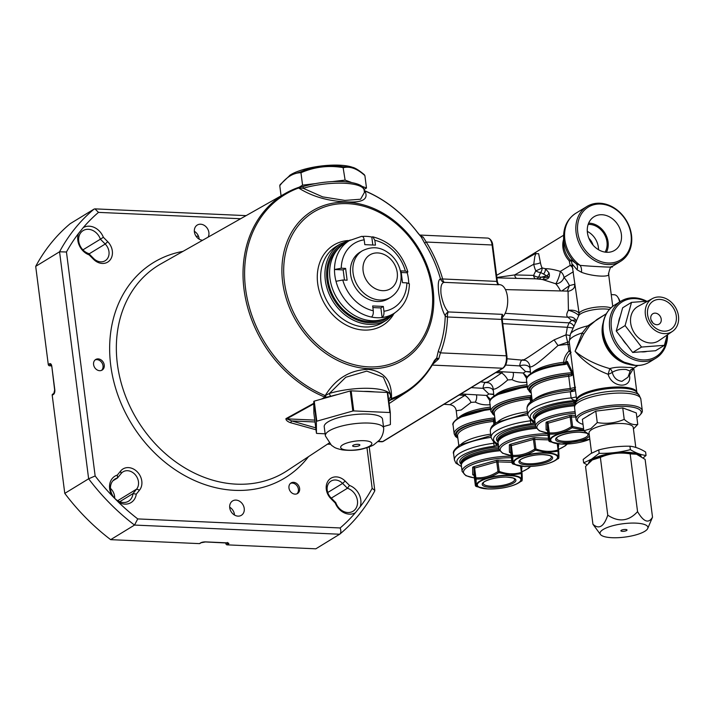 <?xml version="1.0" encoding="UTF-8"?>
<svg xmlns="http://www.w3.org/2000/svg" width="714" height="714" viewBox="0 0 714 714"><rect width="100%" height="100%" fill="white"/><g stroke="black" fill="none" stroke-linecap="round" stroke-linejoin="round"><path stroke-width="1.07" d="M229.685 507.181A8.416 6.863 -121.4 0 1 234.433 514.428A8.416 6.863 -121.4 0 1 234.487 515.035M244.233 508.439A8.416 6.863 58.6 0 0 232.594 500.933A8.416 6.863 58.6 0 0 229.738 507.788A8.416 6.863 58.6 0 0 241.377 515.294A8.416 6.863 58.6 0 0 244.233 508.439M194.342 231.291A8.416 6.863 -121.4 0 1 199.09 238.547A8.416 6.863 -121.4 0 1 199.152 239.154M208.158 237.119A8.416 6.863 58.6 0 0 208.89 232.55A8.416 6.863 58.6 0 0 197.251 225.053A8.416 6.863 58.6 0 0 194.395 231.907A8.416 6.863 58.6 0 0 202.633 240.243M299.621 488.474A6.185 5.043 58.6 0 0 291.062 482.959A6.185 5.043 58.6 0 0 288.965 488.001A6.185 5.043 58.6 0 0 297.524 493.517A6.185 5.043 58.6 0 0 299.621 488.474M104.244 365.032A6.185 5.043 58.6 0 0 95.685 359.508A6.185 5.043 58.6 0 0 93.588 364.551A6.185 5.043 58.6 0 0 102.147 370.075A6.185 5.043 58.6 0 0 104.244 365.032M66.456 252.006L95.149 475.961L88.634 478.799L59.557 251.783L66.456 252.006A199.286 162.453 -121.4 0 1 78.504 233.478A15.476 12.611 58.6 0 0 77.826 240.341A15.476 12.611 58.6 0 0 89.143 254.889L88.759 253.577A12.995 10.594 -121.4 0 1 78.736 241.189A12.995 10.594 -121.4 0 1 83.145 230.595A12.995 10.594 -121.4 0 1 100.397 239.181L82.913 249.864M89.143 254.889L93.498 259.28A13.62 11.103 58.6 0 0 110.072 260.021A13.62 11.103 58.6 0 0 107.725 241.68L103.369 237.289L100.397 239.181L105.208 244.027A11.138 9.086 -121.4 0 1 108.974 251.658A11.138 9.086 -121.4 0 1 105.199 260.735A11.138 9.086 -121.4 0 1 93.57 258.432L88.759 253.577M337.749 394.485A37.806 10.549 172.7 0 0 331.037 396.208A2.472 1.178 -106.4 0 1 329.44 393.414A40.279 11.245 -7.3 0 1 370.414 388.38A40.279 11.245 -7.3 0 1 390.46 395.44L390.192 393.352L383.364 377.215L366.764 371.101L345.763 377.269L329.44 393.414L325.218 395.592C335.678 378.643 350.047 369.897 368.326 369.343C384.373 371.423 392.093 381.16 391.495 398.555A115.57 94.212 58.6 0 0 433.987 361.293A115.57 94.212 58.6 0 0 434.433 360.454L436.709 357.955L438.387 350.797A114.936 93.695 58.6 0 0 445.233 315.936C442.332 310.733 440.181 303.182 438.771 293.267C437.744 284.181 438.316 279.415 440.493 278.987A4.953 4.819 68 0 0 444.527 282.36C441.582 282.458 440.404 286.269 441.011 293.784C442.448 302.093 444.876 308.145 448.312 311.938A4.953 3.909 -28.7 0 0 445.233 315.936A4.953 1.785 1.5 0 0 447.491 316.989A118.283 96.417 -121.4 0 1 440.449 352.868L438.735 358.803L432.666 364.372M119.72 501.71L132.982 493.597L136.606 489.126A11.138 9.086 58.6 0 0 138.454 481.745A11.138 9.086 58.6 0 0 123.049 471.82A11.138 9.086 58.6 0 0 121.121 473.516L117.507 477.987A12.995 10.594 58.6 0 0 114.972 479.032A12.995 10.594 58.6 0 0 110.563 489.625A12.995 10.594 58.6 0 0 128.529 501.21A12.995 10.594 58.6 0 0 132.982 493.597L136.276 494.159A15.476 12.611 -121.4 0 1 118.363 502.094A199.286 162.453 58.6 0 0 137.748 518.917L340.15 527.958A199.286 162.453 58.6 0 0 355.42 512.688A15.476 12.611 -121.4 0 1 335.268 503.049L330.912 498.658A13.62 11.103 -121.4 0 1 326.298 489.34A13.62 11.103 -121.4 0 1 332.001 477.684A13.62 11.103 -121.4 0 1 345.139 481.058L349.494 485.449A15.476 12.611 -121.4 0 1 360.124 506.86A199.286 162.453 58.6 0 0 372.172 488.34L374.805 490.5L374.698 491.045C365.622 507.895 354.019 522.246 339.882 534.09L315.829 548.816L227.106 544.853A1.241 1.009 -121.4 0 1 225.883 543.631L225.785 542.854M349.494 485.449L347.432 488.26L342.622 483.414A11.138 9.086 58.6 0 0 330.984 481.102A11.138 9.086 58.6 0 0 327.208 490.179A11.138 9.086 58.6 0 0 330.984 497.81L335.785 502.656A12.995 10.594 58.6 0 0 353.037 511.242A12.995 10.594 58.6 0 0 357.446 500.648A12.995 10.594 58.6 0 0 347.432 488.26L331.296 498.122M95.149 475.961A199.286 162.453 58.6 0 0 112.107 495.784L118.363 502.094M112.107 495.784A15.476 12.611 -121.4 0 1 109.653 488.778A15.476 12.611 -121.4 0 1 117.346 475.087L120.621 471.035A13.62 11.103 -121.4 0 1 137.195 471.776A13.62 11.103 -121.4 0 1 139.542 490.116L136.276 494.159M110.456 488.349A11.138 9.086 -121.4 0 1 114.597 496.337A11.138 9.086 -121.4 0 1 114.686 498.238M502.192 317.587A17.332 8.791 -87.4 0 0 502.79 316.98A17.332 8.791 -87.4 0 0 507.449 296.756A17.332 8.791 -87.4 0 0 499.657 284.681L498.122 284.038L497.381 281.602L492.714 245.205L492.098 244.982L496.765 281.387L442.626 278.969A118.283 96.417 58.6 0 0 426.249 242.046L423.143 237.075L419.975 235.549M497.578 283.467L498.658 284.743M137.748 518.917L134.527 525.067L110.67 539.659L199.402 543.622L200.625 542.872A3.713 1.035 -7.3 0 1 205.659 541.89L226.963 542.845A3.713 1.035 -7.3 0 1 228.328 544.113L227.106 544.853M200.625 542.872A1.241 1.009 58.6 0 0 201.116 542.747L199.893 543.497A1.241 1.009 -121.4 0 1 199.402 543.622M103.369 237.289A15.476 12.611 58.6 0 0 83.208 227.659A199.286 162.453 -121.4 0 1 98.487 212.379L94.953 208.872L94.052 209.104A204.24 166.487 58.6 0 0 59.557 251.783L35.7 266.367L48.275 364.551L49.498 363.801A3.713 1.883 -87.4 0 1 51.792 366.22L54.808 389.799A3.713 1.883 92.6 0 1 53.425 394.458L52.202 395.199L64.778 493.383A204.24 166.487 58.6 0 0 110.67 539.659M52.202 395.199A1.241 1.009 -121.4 0 1 52.622 394.19L53.845 393.45A1.241 1.009 -121.4 0 0 53.425 394.458M340.15 527.958C341.212 530.886 341.06 532.974 339.685 534.233L134.527 525.067A204.24 166.487 -121.4 0 1 88.634 478.799L64.778 493.383M321.461 399.09L325.048 397.127L324.201 396.841A2.472 0.955 -67.5 0 0 325.218 395.592A115.57 94.212 58.6 0 1 245.58 288.84A115.57 94.212 58.6 0 1 298.622 188.005C312.357 196.627 328.44 201.25 346.87 201.892C362.766 202.785 368.781 199.144 364.908 190.968A115.57 94.212 -121.4 0 1 417.485 232.478A115.57 94.212 -121.4 0 1 418.154 233.362L421.198 236.923L424.589 243.108A114.936 93.695 -121.4 0 1 440.493 278.987A4.953 0.937 -15.7 0 0 442.626 278.969A4.953 2.517 92.6 0 0 444.527 282.36L498.667 284.779A4.953 2.517 -87.4 0 1 496.765 281.387L497.381 281.602M298.854 187.443L298.88 187.336A2.472 2.472 0 0 0 298.265 187.487A2.472 0.857 69 0 0 298.193 187.523L297.426 187.809A2.472 1.419 70 0 1 297.551 187.755A2.472 1.419 70 0 1 298.622 188.005L303.164 188.273A40.279 11.245 -7.3 0 1 344.13 183.239A40.279 11.245 -7.3 0 1 364.185 190.29C364.024 185.551 356.964 182.623 343.015 181.517C329.806 181.097 316.721 182.704 303.762 186.336L303.762 186.336A2.472 1.178 73.6 0 0 303.164 188.273L322.648 196.868L344.898 200.42L360.57 199.233L364.452 192.378L364.185 190.29M434.174 361.462A2.472 1.285 -152.3 0 0 434.424 361.186L433.978 362.034C427.284 374.368 418.324 384.257 407.096 391.7A116.373 94.864 -121.4 0 1 390.942 399.822L388.818 401.054M316.007 429.783L290.187 422.617C287.269 421.43 285.85 420.109 285.939 418.645L313.794 403.294M331.037 396.208L325.736 397.296L323.549 398.501M313.803 403.865L286.698 418.85A2.472 1.946 -119 0 1 285.939 418.645M388.773 400.715L389.585 400.152L388.318 398.769M315.008 421.983L291.714 420.939L315.758 427.856M502.004 318.007L502.451 314.356L502.79 316.98A1.241 0.91 42.4 0 0 502.228 317.15M117.346 475.087L117.507 477.987L112.883 480.817M335.268 503.049L335.785 502.656M355.42 512.688L360.124 506.86M390.469 396.136L391.495 398.555A2.472 1.419 -110 0 1 390.942 399.822M290.187 422.617A2.472 1.321 115.9 0 0 291.714 420.939L286.698 418.85L314.767 420.109M436.308 359.026A2.472 2.249 -88.2 0 0 436.709 357.955L438.735 358.803L436.308 359.026L434.424 361.186A2.472 1.285 -152.3 0 0 434.433 360.454M378.233 441.341L382.731 441.547L502.611 368.237A9.907 5.025 -87.4 0 0 506.297 355.813L440.449 352.868A4.953 2.437 21.4 0 1 438.387 350.797M390.281 400.036A2.472 1.874 -106.4 0 0 391.174 398.599A2.472 2.053 -71.6 0 1 389.585 400.152A2.472 2.088 -124.5 0 0 390.281 400.036M388.514 398.742A2.472 2.374 5.3 0 0 390.478 396.636L390.46 395.44M325.736 397.296L325.664 395.672L325.048 397.127A2.472 1.937 -118.8 0 0 325.736 397.296M198.519 236.289L196.029 236.182M94.052 209.104L70.195 223.687A204.24 166.487 -121.4 0 0 35.7 266.367M48.275 364.551A1.241 1.009 58.6 0 0 49.498 365.773L51.524 365.863M78.504 233.478L83.208 227.659M364.194 190.995L364.908 190.968A2.472 0.955 112.5 0 0 364.667 190.709L364.667 190.709A2.472 0.955 112.5 0 0 364.461 190.692M423.143 237.075L420.573 236.227A2.472 1.99 128.9 0 1 420.751 236.361L420.751 236.361A2.472 1.99 128.9 0 1 421.198 236.923L423.143 237.075M419.537 235.04L487.653 238.083A9.907 5.025 92.6 0 1 492.098 244.982L426.249 242.046L424.589 243.108M364.238 190.504A2.472 2.472 0 0 0 364.202 190.486A2.472 1.446 120 0 1 364.238 190.504L364.238 190.504A2.472 1.446 120 0 1 364.559 190.825A2.472 2.053 108.4 0 0 364.211 190.513L364.667 190.709C385.257 199.42 402.866 213.316 417.512 232.407L420.751 236.361M303.762 186.336L298.88 187.336L299.05 187.898A2.472 0.857 69 0 0 298.265 187.487L285.716 193.208A116.373 94.864 -121.4 0 1 297.426 187.809M296.881 493.838A6.185 5.043 58.6 0 0 297.372 486.35A6.185 5.043 58.6 0 0 290.491 483.387M101.504 370.396A6.185 5.043 58.6 0 0 103.075 366.55A6.185 5.043 58.6 0 0 95.114 359.936M344.469 280.084L343.166 269.91L334.491 269.517L341.256 268.214L345.612 268.41L347.12 280.2L342.765 280.004L336.008 281.307A42.706 34.807 58.6 0 1 334.857 275.399A42.706 34.807 58.6 0 1 334.491 269.517A42.706 34.807 58.6 0 1 349.342 240.609L344.451 243.599A42.706 34.807 58.6 0 0 329.966 278.389A42.706 34.807 58.6 0 0 389.005 316.463L393.896 313.473C403.901 306.877 409.068 296.988 409.39 283.797L406.882 282.869L402.526 282.673L401.009 270.883L405.365 271.079A37.753 30.773 58.6 0 0 374.85 240.306L375.466 245.125L364.809 244.652L364.194 239.833C363.685 237.03 362.667 235.941 361.141 236.557M408.729 283.172A42.706 34.807 58.6 0 0 408.381 278.683A42.706 34.807 58.6 0 0 407.239 272.766L407.873 271.909C402.071 253.184 390.388 241.493 372.806 236.825L371.789 237.03A42.706 34.807 58.6 0 0 362.409 236.432M362.31 250.81L359.856 252.31A27.23 22.196 58.6 0 0 350.628 274.497A27.23 22.196 58.6 0 0 388.273 298.773L390.719 297.283C398.483 292.088 401.893 284.288 400.929 273.864C399.867 266.492 396.6 260.217 391.12 255.041C384.212 249.204 375.448 244.393 362.31 250.81A27.23 22.196 58.6 0 0 353.073 272.998A27.23 22.196 58.6 0 0 390.719 297.283M372.663 305.958L373.279 310.777C373.511 313.749 372.904 315.838 371.45 317.043A42.706 34.807 58.6 0 0 382.106 317.525C383.561 316.311 384.168 314.222 383.936 311.25L383.32 306.431L372.663 305.958M407.873 271.909L405.365 271.079M372.806 236.825L374.85 240.306M371.789 237.03L372.815 245.009M407.239 272.766L401.223 272.498M393.896 313.473A42.706 34.807 58.6 0 1 382.106 317.525L380.874 307.93L383.32 306.431M372.869 307.573L380.874 307.93M343.166 269.91L345.612 268.41M338.561 248.374A42.081 34.308 58.6 0 0 328.056 279.906A42.081 34.308 58.6 0 0 382.07 319.524M290.089 175.126A35.896 10.023 -7.3 0 1 290.339 174.966A35.896 10.023 -7.3 0 1 290.848 174.644A35.896 10.023 -7.3 0 1 339.48 165.184A35.896 10.023 -7.3 0 1 351.868 167.085L342.97 166.71L345.112 180.098L332.599 181.579M289.554 175.474L301.21 171.663C314.624 165.96 328.547 164.309 342.97 166.71M315.088 183.659L302.558 185.149L298.996 187.327M364.024 189.513L366.487 188.005L361.837 186.283M351.101 182.311L345.112 180.098M366.487 188.005L364.89 175.59C357.268 168.7 350.146 166.067 343.523 167.683C328.877 165.086 314.687 166.773 300.969 172.734L302.558 185.149M301.21 171.663L300.969 172.734C293.4 172.752 286.332 177.072 279.772 185.694L281.075 195.841M279.772 185.694L280.084 184.703L290.339 174.966M364.89 175.59L363.935 174.466M583.749 430.123L572.128 427.748C564.863 432.345 557.331 434.469 549.512 434.13L549.575 441.538L550.556 441.868L549.566 441.529A1.241 0.509 -70.7 0 0 549.566 441.529A1.241 0.509 -70.7 0 0 549.575 441.538A1.241 1.241 79.7 0 1 548.745 440.511L548.682 433.282A1.241 1.044 -3.9 0 0 549.512 434.13A1.241 0.634 92.1 0 1 549.298 432.907C556.956 433.327 564.319 431.247 571.379 426.669L572.128 427.748A1.241 0.509 -70.7 0 0 572.61 426.526L583.597 428.9M574.511 405.775A35.281 9.844 172.7 0 0 534.768 420.644L535.518 426.535A35.281 9.844 -7.3 0 1 575.065 411.683M635.799 447.419L633.238 427.436A22.277 6.221 172.7 0 0 616.45 423.563A22.277 6.221 172.7 0 0 591.96 429.409A22.277 6.221 172.7 0 0 589.041 433.095L591.603 453.131M633.434 428.944L637.754 424.384L636.281 412.924L622.751 407.917L595.788 411.112L597.261 422.581L590.808 428.686L583.838 430.783L589.229 434.567M595.788 411.112L582.374 419.314L583.838 430.783A21.947 6.123 172.7 0 0 583.32 430.747A21.947 6.123 172.7 0 0 553.582 436.54A21.947 6.123 172.7 0 0 561.632 444.01A21.947 6.123 172.7 0 0 589.809 439.074M622.751 407.917L624.214 419.377C615.593 423.072 606.605 424.134 597.261 422.581M637.754 424.384C633.586 425.348 629.079 423.679 624.214 419.377M646.045 455.443L645.608 452.016C640.199 448.66 634.978 446.732 629.935 446.214C619.35 446.036 608.953 447.267 598.725 449.918L590.817 453.595L583.186 459.423L583.633 462.851L591.54 459.173L599.171 453.345C609.756 453.533 620.154 452.301 630.373 449.642C635.781 452.997 641.002 454.925 646.045 455.443L643.225 457.852M588.657 462.94A26.614 7.426 -7.3 0 1 592.093 459.352A26.614 7.426 -7.3 0 1 620.341 452.417A26.614 7.426 -7.3 0 1 641.243 456.433M629.935 446.214L630.373 449.642M598.725 449.918L599.171 453.345M586.97 464.743L583.633 462.851M621.305 530.288A3.097 0.866 -7.3 0 1 624.705 529.476A3.097 0.866 -7.3 0 1 627.035 530.02A3.097 0.866 -7.3 0 1 626.633 530.529A3.097 0.866 -7.3 0 1 623.233 531.341A3.097 0.866 -7.3 0 1 620.894 530.805A3.097 0.866 -7.3 0 1 621.305 530.288M592.549 459.789A25.374 7.086 -7.3 0 1 592.798 459.629A25.374 7.086 -7.3 0 1 627.535 452.712A25.374 7.086 -7.3 0 1 636.29 454.059L645.117 459.397L652.516 517.177C648.633 523.817 643.644 521.97 637.557 511.643C628.748 521.291 618.815 522.469 607.766 515.178C603.919 526.664 598.975 529.69 592.932 524.246L600.51 534.554A24.133 6.738 -7.3 0 1 609.908 526.575A24.133 6.738 -7.3 0 1 635.897 523.121A24.133 6.738 -7.3 0 1 647.714 528.512A24.133 6.738 -7.3 0 1 612.041 537.704A24.133 6.738 -7.3 0 1 600.51 534.554M592.932 524.246L585.534 466.465L592.29 459.959L600.367 457.397C609.899 453.319 619.832 452.14 630.159 453.863L636.87 454.247M637.557 511.643L630.159 453.863M607.766 515.178L600.367 457.397M647.714 528.512L652.516 517.177M558.169 458.602L558.107 451.203L547.049 452.56L535.429 450.186C528.164 454.782 520.631 456.915 512.813 456.576L512.875 463.975L513.857 464.305L512.866 463.975A1.241 0.509 -70.7 0 0 512.875 463.975A1.241 1.241 79.7 0 1 512.045 462.949L511.983 455.719A1.241 1.044 -3.9 0 0 512.813 456.576A1.241 0.634 92.1 0 1 512.598 455.353C520.256 455.764 527.619 453.685 534.679 449.115L535.429 450.186A1.241 0.509 -70.7 0 0 535.911 448.963C543.586 451.783 550.976 452.114 558.053 449.954L558.669 450.186A1.241 1.044 -3.9 0 1 558.678 450.248L558.678 450.248C559.151 456.3 559 459.075 558.205 458.584L555.501 460.334A22.571 6.301 -7.3 0 1 524.844 466.492M536.223 428.346A35.281 9.844 172.7 0 0 498.069 443.082L498.818 448.981A35.281 9.844 -7.3 0 1 547.879 433.755M557.25 443.689L558.053 449.954A1.241 0.696 -106 0 1 558.107 451.203A1.241 1.044 -3.9 0 0 558.678 450.248A1.241 1.241 0 0 0 558.669 450.168L557.848 443.769L558.669 450.168M521.47 481.04L521.407 473.641L510.349 475.006L498.729 472.632C491.464 477.229 483.931 479.353 476.113 479.014L476.176 486.412L477.157 486.752L476.167 486.412A1.241 0.509 -70.7 0 0 476.176 486.412A1.241 1.241 79.7 0 1 475.346 485.395L475.283 478.166A1.241 1.044 -3.9 0 0 476.113 479.014A1.241 0.634 92.1 0 1 475.899 477.791C483.556 478.21 490.92 476.131 497.979 471.552L498.729 472.632A1.241 0.509 -70.7 0 0 499.211 471.41C506.886 474.23 514.276 474.551 521.354 472.4L521.97 472.623A1.241 1.044 -3.9 0 1 521.979 472.686L521.979 472.686C522.452 478.737 522.3 481.513 521.506 481.022L518.801 482.771A22.571 6.301 -7.3 0 1 487.903 488.929A22.571 6.301 -7.3 0 1 480.12 487.733A22.571 6.301 -7.3 0 1 482.887 479.621A22.571 6.301 -7.3 0 1 510.207 475.292A22.571 6.301 -7.3 0 1 518.801 482.771C510.903 487.028 500.648 489.09 488.028 488.956L477.157 486.752M499.523 450.793A35.281 9.844 172.7 0 0 461.369 465.528L462.119 471.418A35.281 9.844 -7.3 0 1 511.179 456.192M520.551 466.126L521.354 472.4A1.241 0.696 -106 0 1 521.407 473.641A1.241 1.044 -3.9 0 0 521.979 472.686A1.241 1.241 0 0 0 521.97 472.614L521.149 466.215L521.97 472.614M619.636 301.995A12.379 6.283 -87.4 0 0 617.887 297.292A12.379 6.283 -87.4 0 0 614.29 294.757L611.229 294.614M617.887 297.292L618.663 298.532A10.888 5.525 92.6 0 1 620.002 301.763M621.367 234.272A19.715 16.074 58.6 0 0 610.631 217.529A19.715 16.074 58.6 0 0 593.548 217.065A19.715 16.074 58.6 0 0 587.435 232.755A19.715 16.074 58.6 0 0 614.102 250.668A19.715 16.074 58.6 0 0 621.367 234.272M606.409 252.265A18.948 15.449 58.6 0 0 608.078 241.975A18.948 15.449 58.6 0 0 588.622 223.179M605.088 252.122A17.671 14.405 58.6 0 0 606.971 241.921A17.671 14.405 58.6 0 0 588.158 224.428M598.502 249.704A17.671 14.405 58.6 0 0 598.35 247.196A17.671 14.405 58.6 0 0 587.301 231.39M593.084 245.161A13.62 11.103 58.6 0 0 588.88 238.28M535.295 253.675L538.651 253.702L540.427 262.654A19.805 16.145 58.6 0 0 542.051 267.911A4.953 3.695 -71.4 0 1 541.926 269.794A4.953 3.695 -71.4 0 1 540.659 272.462L538.659 276.987L544.523 277.344C546.192 277.907 550.083 276.916 546.888 275.952L540.659 272.462A4.953 2.544 -153.9 0 1 535.786 270.802A4.953 0.464 156.1 0 0 542.051 267.911L545.362 268.705C549.334 268.66 554.314 269.571 560.311 271.427L570.218 265.367L569.192 260.788L571.093 261.074L571.655 261.851L579.072 313.187A4.953 4.641 -149.1 0 1 578.733 315.588L570.352 334.295A28.667 7.997 -7.3 0 1 587.881 325.825L604.758 314.713M457.835 437.977A37.289 10.407 172.7 0 1 460.307 428.721A37.289 10.407 172.7 0 1 493.874 419.502A1.241 0.964 49.8 0 1 495.097 420.68L494.597 421.099A1.241 0.964 49.9 0 0 493.374 419.93L494.847 417.913A38.369 10.71 -7.3 0 0 459.218 427.507A38.369 10.71 -7.3 0 0 454.193 433.862L455.487 436.468L457.87 438.226M645.804 301.29A32.184 26.231 58.6 0 0 611.389 328.029A32.184 26.231 58.6 0 0 640.654 359.704A32.184 26.231 58.6 0 0 667.063 335.66M667.536 334.759A33.424 27.248 -121.4 0 1 655.916 358.151A33.424 27.248 -121.4 0 1 642.564 361.471A33.424 27.248 -121.4 0 1 609.711 328.351A33.424 27.248 -121.4 0 1 621.046 301.129A33.424 27.248 -121.4 0 1 634.407 297.809A33.424 27.248 -121.4 0 1 646.732 301.219M577.769 232.327A30.943 25.222 58.6 0 0 608.176 262.993A30.943 25.222 58.6 0 0 631.042 234.701A30.943 25.222 58.6 0 0 600.626 204.043A30.943 25.222 58.6 0 0 577.769 232.327M631.497 235.129A32.184 26.231 -121.4 0 1 620.582 261.342A32.184 26.231 -121.4 0 1 576.091 232.648A32.184 26.231 -121.4 0 1 587.006 206.435A32.184 26.231 -121.4 0 1 631.497 235.129M530.422 372.155L525.531 371.512L519.676 365.907L505.637 365.059M493.722 394.592L488.831 393.949L482.976 388.345C483.592 384.114 484.752 382.07 486.448 382.204C487.153 382.561 492.187 379.482 501.54 372.976L495.775 372.592M618.851 321.55A22.902 18.671 -121.4 0 1 619.636 318.703M618.583 322.514A23.767 19.376 -121.4 0 1 620.305 316.284M612.666 409.113A23.767 6.631 172.7 0 0 605.874 409.916M590.773 414.182A23.767 6.631 172.7 0 0 587.39 416.253M633.63 368.156L629.436 375.234C632.372 389.014 611.969 388.166 608.123 374.288L609.801 368.611A4.953 3.632 -108.5 0 1 612.246 372.378C613.683 377.76 616.923 380.74 621.974 381.321L627.99 377.197L630.159 371.11L626.178 369.504C620.395 369.129 615.754 370.093 612.246 372.378A4.953 1.205 -20.4 0 1 608.123 374.288C594.682 369.227 583.668 361.561 575.065 351.288C584.436 358.955 596.02 364.729 609.801 368.611C614.504 367.183 620.439 366.791 627.606 367.433C633.256 367.362 634.425 368.076 631.122 369.566L637.959 365.506M636.861 417.458A32.184 8.979 172.7 0 0 637.031 417.36A32.184 8.979 172.7 0 0 640.199 414.798A32.184 8.979 172.7 0 0 621.475 406.32A32.184 8.979 172.7 0 0 581.624 414.879A32.184 8.979 172.7 0 0 579.116 422.626A32.184 8.979 172.7 0 0 583.017 424.357M579.116 422.626L577.804 421.697A33.424 9.327 -7.3 0 1 576.028 419.189A33.424 9.327 -7.3 0 1 580.411 413.656A33.424 9.327 -7.3 0 1 625.687 404.838A33.424 9.327 -7.3 0 1 642.323 410.693A33.424 9.327 -7.3 0 1 641.243 413.567L640.199 414.798M498.97 449.65A35.281 9.844 172.7 0 0 465.84 458.504A35.281 9.844 172.7 0 0 461.217 464.35A35.281 9.844 172.7 0 0 461.351 464.93M490.259 404.677C484.627 405.275 479.656 404.41 475.363 402.098L471.061 402.375L461.217 409.988L456.219 410.755L457.228 418.582M534.75 420.046A35.281 9.844 -7.3 0 1 534.616 419.466A35.281 9.844 -7.3 0 1 539.24 413.629A35.281 9.844 -7.3 0 1 574.752 404.561M576.082 403.276L573.244 403.356L576.055 400.277C573.904 400.456 572.262 399.67 571.129 397.912L570.334 391.745L573.297 389.719L575.511 389.416M498.051 442.484A35.281 9.844 -7.3 0 1 497.917 441.904A35.281 9.844 -7.3 0 1 502.54 436.067A35.281 9.844 -7.3 0 1 535.67 427.204M535.072 423.036L530.868 423.75A39.297 10.969 172.7 0 0 498.72 433.086A39.297 10.969 172.7 0 0 498.051 443.822L498.524 444.545L497.203 445.349L498.372 445.482M576.376 400.706A1.241 0.964 -130.6 0 0 575.787 400.492A39.297 10.969 172.7 0 0 535.42 410.639A39.297 10.969 172.7 0 0 534.75 421.376L535.223 422.099L533.902 422.902A2.472 1.437 64.3 0 1 531.992 420.394M571.084 352.261C568.103 354.876 566.327 358.16 565.774 362.114L567.344 361.436L573.297 373.949L571.798 375.609L568.612 376.349A35.281 9.844 172.7 0 0 530.975 391.031L532.216 400.732M563.596 237.155L563.739 244.17A20.804 16.957 58.6 0 0 563.908 246.526A20.804 16.957 58.6 0 0 570.486 260.289C570.432 259.468 572.298 260.574 576.073 263.618A31.184 25.427 -121.4 0 1 563.864 240.689A31.184 25.427 -121.4 0 1 563.596 237.155C563.578 226.686 567.63 218.734 575.752 213.308A32.184 26.231 58.6 0 0 564.836 239.529A32.184 26.231 58.6 0 0 580.152 265.376C593.611 266.599 617.458 267.67 611.416 266.777M505.155 313.33L567.96 317.248C566.229 316.07 566.38 313.741 568.415 310.242L568.058 291.125C568.951 291.499 574.279 289.456 574.547 286.403L574.859 283.458M606.32 313.758L596.904 319.515L589.523 325.87L583.57 334.304L575.065 351.288L582.249 332.911L587.881 325.825A4.953 1.972 -141.4 0 0 589.523 325.87M576.51 400.42A1.241 0.884 -140.8 0 0 576.055 400.277L576.653 399.751M647.179 351.368A23.767 19.376 -121.4 0 1 641.047 351.832M626.669 344.612A23.767 19.376 -121.4 0 1 622.26 338.855M631.221 411.05A23.767 6.631 172.7 0 0 627.811 409.782M531.136 392.307A36.36 10.148 -7.3 0 1 534.509 383.98A36.36 10.148 -7.3 0 1 568.549 374.859L570.923 374.288L571.852 373.092L567.068 363.774L565.024 364.488A38.369 10.71 172.7 0 0 531.502 373.859A38.369 10.71 172.7 0 0 526.468 380.214C526.325 377.965 527.557 375.903 530.154 374.047L531.921 372.851C539.597 368.451 550.583 365.372 564.872 363.613L565.024 364.488M526.959 382.24C521.327 382.829 516.356 381.972 512.063 379.652L507.761 379.937C499.523 387.059 494.65 390.04 493.16 388.862L493.927 396.145M480.611 381.865L488.974 382.882A7.426 7.381 -64.7 0 1 493.16 388.862M494.534 415.539A37.289 10.407 172.7 0 1 497.006 406.284A37.289 10.407 172.7 0 1 530.573 397.064A1.241 0.964 49.8 0 1 531.796 398.233L531.296 398.662A1.241 0.964 49.9 0 0 530.074 397.484L531.555 395.476M529.904 368.103A7.426 4.489 -10 0 0 519.676 365.907C520.292 361.677 521.452 359.633 523.148 359.767C523.059 361.445 539.954 349.021 554.126 339.873L565.943 334.866A41.082 20.849 -87.4 0 0 567.264 327.28L569.049 322.871L571.575 320.354L575.716 319.97M532.367 372.583A33.424 9.327 -7.3 0 1 563.649 362.284C564.114 357.866 565.916 354.135 569.049 351.101L570.352 350.512M570.566 352.225A2.472 0.848 -131.5 0 1 569.049 351.101L567.603 342.184L558.027 345.505C545.915 356.402 531.243 369.468 529.859 366.425L530.627 373.699M540.427 262.654A4.953 1.232 -10.2 0 1 533.76 264.234L534.786 256.71L535.937 253.309L496.578 275.336M496.855 277.469L514.66 274.926L533.76 264.234A24.758 20.179 -121.4 0 0 535.786 270.802L533.59 275.39A4.953 2.535 91.4 0 0 535.777 278.835M573.36 271.748L563.98 277.478A7.426 5.73 -43.1 0 1 555.733 283.77L542.372 279.495L535.964 278.844M496.899 277.88L536.027 278.844M497.56 371.503L523.13 372.976L527.289 376.974M527.789 414.905A41.466 11.576 172.7 0 0 495.757 424.491A41.466 11.576 172.7 0 0 490.322 431.354L491.116 437.521A41.466 11.576 -7.3 0 1 496.551 430.658A41.466 11.576 -7.3 0 1 530.475 420.814L531.975 420.323M507.761 379.937A7.426 2.856 -127.2 0 0 501.54 372.976L502.772 371.842M516.874 278.371A4.953 2.535 91.4 0 1 514.66 274.926L533.59 275.39A4.953 2.526 25.2 0 0 538.659 276.987A4.953 3.365 -89.9 0 1 536.152 278.844M459.075 395.038L464.841 395.422L466.072 394.28M443.912 404.311L449.874 404.695L464.841 395.422A7.426 2.856 -127.2 0 1 471.061 402.375M495.293 442.832A2.472 1.437 64.3 0 0 497.203 445.349L494.168 446.196A39.297 10.969 172.7 0 0 462.02 455.523A39.297 10.969 172.7 0 0 461.467 466.313M471.178 387.631L482.976 388.345A7.426 4.489 170 0 1 493.204 390.54M460.86 393.941L486.421 395.422L490.589 399.412M491.089 437.343A41.466 11.576 172.7 0 0 459.057 446.928A41.466 11.576 172.7 0 0 453.622 453.792L454.416 459.968A41.466 11.576 -7.3 0 1 459.852 453.104A41.466 11.576 -7.3 0 1 493.776 443.251L495.275 442.76M608.417 273.489C611.898 277.576 592.736 276.711 581.491 272.284L577.082 269.803L572.467 264.314M476.363 394.949A7.426 3.516 -64.1 0 1 475.363 402.098M489.92 400.849L486.421 395.422A13.825 7.015 -87.4 0 0 487.653 394.887A13.825 7.015 -87.4 0 0 488.831 393.949L493.677 394.19M513.063 372.512A7.426 3.516 -64.1 0 1 512.063 379.652M569.549 344.282A4.953 1.383 -7.3 0 1 568.192 344.416A33.424 9.327 172.7 0 0 558.027 345.505A7.426 0.473 54.6 0 1 554.126 339.873M569.228 341.747A4.953 2.722 -20.2 0 1 567.603 342.184L565.943 334.866A4.953 1.437 12.8 0 1 569.843 335.607M526.629 378.411L523.13 372.976A13.825 7.015 -87.4 0 0 524.353 372.449A13.825 7.015 -87.4 0 0 525.531 371.512L530.377 371.753M529.859 366.425A7.426 7.381 115.3 0 0 525.674 360.445L507.047 358.758M575.591 322.567A4.953 3.731 45.2 0 0 571.575 320.354L567.96 317.248A7.426 6.658 149.4 0 1 575.77 320.042A7.426 6.658 149.4 0 1 575.779 320.042L576.1 320.158M534.545 399.313A35.281 9.844 -7.3 0 1 570.183 388.541L574.832 387.47A2.472 2.08 -110.9 0 1 573.797 389.594M578.447 315.222A4.953 4.507 152.6 0 0 578.956 313.125C577.153 310.813 573.637 309.858 568.415 310.242C573.208 311.652 576.546 313.312 578.447 315.222L578.733 315.588A17.993 5.025 172.7 0 1 591.299 310.153A17.993 5.025 172.7 0 1 609.399 309.439M570.486 260.289L571.093 261.074M581.491 272.284A7.426 4.275 -88.4 0 0 580.152 265.376L576.073 263.618A7.426 5.525 -53.1 0 1 577.082 269.803M567.228 291.107L569.433 285.627L574.859 284.217A21.402 10.862 92.6 0 1 574.913 284.208M561.775 290.973L569.433 285.627A48.463 24.597 92.6 0 0 563.98 277.478A7.426 6.051 58.6 0 0 560.311 271.427A7.426 1.196 109.7 0 1 558.535 278.076A7.426 1.196 109.7 0 1 555.733 283.77A41.037 20.831 -87.4 0 1 560.472 290.937M563.855 363.729L563.649 362.284A2.472 0.687 -174.5 0 0 565.774 362.114A2.472 2.106 -112.3 0 1 565.042 363.587M573.163 389.728L575.234 388.648M532.287 372.735A37.289 10.407 -7.3 0 1 564.863 363.631L567.344 361.436L567.068 363.774L568.219 363.471M574.056 389.514L573.226 389.692C556.144 391.236 542.836 394.681 533.304 400.036L530.984 401.625C528.235 403.615 526.914 406.043 527.021 408.917L527.816 415.084A41.466 11.576 -7.3 0 1 533.251 408.221A41.466 11.576 -7.3 0 1 571.129 397.912A7.426 2.071 -7.3 0 0 576.278 396.814M496.507 443.456A2.472 2.365 42.5 0 0 498.247 444.519M533.215 421.01A2.472 2.365 42.5 0 0 534.947 422.081M564.863 363.631L565.774 363.381M531.234 393.093A37.289 10.407 172.7 0 1 533.706 383.837A37.289 10.407 172.7 0 1 570.923 374.288A1.241 0.616 -112.8 0 1 571.798 375.609M571.852 373.734A1.241 0.553 -160.2 0 1 573.163 374.422L574.832 387.47L575.546 387.202M571.985 373.493L573.351 373.922M571.852 373.092L573.137 372.244M526.468 380.214L527.592 388.978A38.369 10.71 -7.3 0 1 532.617 382.624A38.369 10.71 -7.3 0 1 571.325 372.762L572.307 371.78M629.141 373.957A4.953 4.168 -113.3 0 0 629.436 375.234A4.953 2.222 -179.3 0 1 628.856 374.77M633.746 368.085L636.852 392.307A30.327 8.461 -7.3 0 0 605.704 387.836A30.327 8.461 -7.3 0 0 576.689 400.01L569.228 341.783A30.327 8.461 172.7 0 1 582.249 332.911A4.953 0.973 -147.6 0 1 583.57 334.304M572.628 266.054A7.426 4.936 -32.8 0 0 570.218 265.367A7.426 6.051 58.6 0 1 572.94 268.491M543.64 273.944A4.953 3.32 -68.6 0 0 545.362 268.705L548.977 272.81C550.414 277.621 548.218 279.852 542.372 279.495A4.953 2.401 -79.7 0 0 544.523 277.344M548.977 272.81A4.953 3.159 -60.3 0 1 546.888 275.952A26.239 7.318 -7.3 0 0 541.007 277.246A4.953 3.133 -84.6 0 1 538.534 278.969M534.607 419.421A36.36 10.148 -7.3 0 1 537.99 411.094A36.36 10.148 -7.3 0 1 574.288 401.777A1.241 0.964 -130.5 0 1 575.314 402.446L575.734 402.161M575.484 402.696A1.241 0.973 -118.9 0 1 575.314 402.446L574.243 402.714M654.568 324.12A6.069 4.944 -121.4 0 1 650.927 316.373A6.069 4.944 -121.4 0 1 652.837 313.749A6.069 4.944 -121.4 0 1 657.442 313.732A6.069 4.944 -121.4 0 1 661.084 321.47A6.069 4.944 -121.4 0 1 659.174 324.102A6.069 4.944 -121.4 0 1 654.568 324.12M657.996 329.556A16.663 13.584 -121.4 0 1 647.991 308.296A16.663 13.584 -121.4 0 1 665.867 301.04A16.663 13.584 -121.4 0 1 675.872 322.3A16.663 13.584 -121.4 0 1 657.996 329.556M666.474 298.845A19.233 15.672 -121.4 0 1 678.3 314.856A19.233 15.672 -121.4 0 1 672.517 331.35A19.233 15.672 -121.4 0 1 657.389 331.751A19.233 15.672 -121.4 0 1 645.438 314.972A19.233 15.672 -121.4 0 1 652.471 298.559A19.233 15.672 -121.4 0 1 666.474 298.845M652.471 298.559L638.075 306.377A20.081 16.368 58.6 0 0 630.73 323.504A20.081 16.368 58.6 0 0 643.207 341.033A20.081 16.368 58.6 0 0 659.004 340.605L672.517 331.35M651.168 320.238A6.069 4.944 -121.4 0 1 652.632 322.63M647.705 301.147L631.506 302.379L622.653 307.796L616.244 331.001L632.684 352.466L655.541 350.735L664.395 345.317L667.26 334.946M631.506 302.379L625.098 325.584L616.244 331.001M625.098 325.584L641.538 347.058L632.684 352.466M641.538 347.058L664.395 345.317M353.118 445.295A3.65 1.017 172.7 0 0 352.636 445.902A3.65 1.017 172.7 0 0 355.385 446.536A3.65 1.017 172.7 0 0 359.392 445.581A3.65 1.017 172.7 0 0 359.874 444.974A3.65 1.017 172.7 0 0 357.125 444.34A3.65 1.017 172.7 0 0 353.118 445.295M329.225 430.828A29.399 8.202 -7.3 0 1 361.543 423.107A29.399 8.202 -7.3 0 1 383.686 428.23A29.399 8.202 -7.3 0 1 383.704 428.525C383.507 435.531 379.741 439.869 379.107 440.422L374.154 444.51C372.976 445.572 369.37 446.982 363.346 448.731C357.268 450.409 350.226 450.793 342.211 449.865C337.856 448.892 335.089 447.928 333.92 446.991L331.448 445.277L325.423 435.986A29.399 8.202 -7.3 0 1 325.37 435.701A29.399 8.202 -7.3 0 1 329.225 430.828M325.37 435.701L324.218 426.713A29.399 8.202 -7.3 0 1 328.074 421.849A29.399 8.202 -7.3 0 1 360.392 414.129A29.399 8.202 -7.3 0 1 382.534 419.243L383.686 428.23M342.72 444.831A15.717 4.391 -7.3 0 1 364.024 440.69A15.717 4.391 -7.3 0 1 369.79 446.045A15.717 4.391 -7.3 0 1 348.486 450.186A15.717 4.391 -7.3 0 1 342.72 444.831M316.347 421.474L316.454 433.264L313.883 413.201L313.776 401.411L316.347 421.474A42.76 11.933 -7.3 0 1 316.57 421.331A42.76 11.933 -7.3 0 1 316.802 421.198L314.231 401.134L350.253 390.96A42.76 11.933 -7.3 0 1 351.154 390.853L387.283 392.459A42.76 11.933 -7.3 0 1 387.738 392.629L390.308 412.692L390.406 424.482A42.76 11.933 -7.3 0 1 389.96 424.759L383.48 426.588M313.776 401.411A42.76 11.933 -7.3 0 1 313.999 401.268A42.76 11.933 -7.3 0 1 314.231 401.134M387.283 392.459L389.853 412.531A42.76 11.933 -7.3 0 1 390.308 412.692M389.853 412.531L353.725 410.916L351.154 390.853M350.253 390.96L352.823 411.023A42.76 11.933 -7.3 0 1 353.725 410.916M352.823 411.023L316.802 421.198M325.129 433.8L316.909 433.425A42.76 11.933 -7.3 0 1 316.454 433.264M386.917 319.917A44.563 36.325 -121.4 0 1 325.307 280.191A44.563 36.325 -121.4 0 1 340.417 243.885L336.142 246.5A44.563 36.325 58.6 0 0 321.032 282.806A44.563 36.325 58.6 0 0 382.633 322.541L386.917 319.917L394.904 312.83M347.075 241.992A43.322 35.316 58.6 0 0 326.985 279.861A43.322 35.316 58.6 0 0 352.841 317.971A43.322 35.316 58.6 0 0 391.629 314.856M393.441 314.535A47.035 38.342 -121.4 0 1 350.253 326.976A47.035 38.342 -121.4 0 1 317.676 283.458A47.035 38.342 -121.4 0 1 348.182 240.529M284.413 281.976A85.68 69.847 58.6 0 0 368.62 366.88A85.68 69.847 58.6 0 0 431.916 288.563A85.68 69.847 58.6 0 0 347.709 203.66A85.68 69.847 58.6 0 0 284.413 281.976M433.032 288.822A87.358 71.213 -121.4 0 1 368.504 368.665A87.358 71.213 -121.4 0 1 282.646 282.101A87.358 71.213 -121.4 0 1 347.183 202.258A87.358 71.213 -121.4 0 1 433.032 288.822M374.743 391.906A37.806 10.549 172.7 0 0 369.486 391.486A37.806 10.549 172.7 0 0 363.694 391.406M308.493 456.657A126.164 102.843 -121.4 0 1 193.208 479.906A126.164 102.843 -121.4 0 1 110.724 365.318A126.164 102.843 -121.4 0 1 182.971 251.382M324.201 396.841A116.373 94.864 -121.4 0 1 245.205 296.863A116.373 94.864 -121.4 0 1 285.716 193.208L160.82 263.921A121.21 98.809 58.6 0 0 117.382 364.042A121.21 98.809 58.6 0 0 182.677 466.563A121.21 98.809 58.6 0 0 287.242 470.66L329.154 443.046M330.984 497.81L330.912 498.658M139.542 490.116L136.606 489.126L117.685 500.692M377.965 441.6L381.901 441.77A4.953 2.517 -87.4 0 0 382.731 441.547A1.241 1.009 58.6 0 0 383.222 441.422L503.111 368.112A1.241 1.009 58.6 0 1 502.611 368.237L432.247 365.095M98.487 212.379L240.636 218.734M372.172 488.34L366.969 447.714M330.332 444.295L327.458 444.162M506.297 355.813L501.639 319.408L447.491 316.989A4.953 2.517 -87.4 0 1 448.312 311.938L502.451 314.356A4.953 2.517 92.6 0 0 501.639 319.408L502.254 319.622L506.913 356.027L506.297 355.813M345.139 481.058L342.622 483.414L327.735 492.508M225.883 543.631L227.043 542.917M120.621 471.035L121.121 473.516M51.792 366.22L54.648 390.005L53.845 393.45M228.328 544.113A1.241 1.009 -121.4 0 1 227.114 542.926M107.725 241.68L105.208 244.027L89.072 253.898M49.498 365.773L51.185 365.05M93.498 259.28L93.57 258.432M49.498 363.801A1.241 1.009 58.6 0 0 50.721 365.024A2.472 1.258 92.6 0 1 51.069 364.916L51.131 364.916M397.234 272.561A19.805 16.145 58.6 0 0 377.768 252.934A19.805 16.145 58.6 0 0 363.131 271.043A19.805 16.145 58.6 0 0 382.597 290.669A19.805 16.145 58.6 0 0 397.234 272.561M364.194 239.833A37.753 30.773 58.6 0 0 341.256 268.214M342.765 280.004A37.753 30.773 58.6 0 0 373.279 310.777M383.936 311.25A37.753 30.773 58.6 0 0 406.882 282.869M336.008 281.307A42.706 34.807 58.6 0 0 371.45 317.043M575.261 413.21A34.04 9.496 172.7 0 0 540.096 422.759A34.04 9.496 172.7 0 0 547.781 432.979M556.697 438.155A15.815 4.418 172.7 0 0 564.551 441.332A15.815 4.418 172.7 0 0 581.089 439.226A15.815 4.418 172.7 0 0 587.943 434.157C586.828 433.942 589.487 433.139 580.669 432.3C571.254 431.47 556.581 435.915 556.697 438.155M589.345 435.486A17.002 4.748 -7.3 0 1 564.078 442.519A17.002 4.748 -7.3 0 1 557.839 436.727A17.002 4.748 -7.3 0 1 580.875 432.247A17.002 4.748 -7.3 0 1 587.006 433.237M561.302 444.046A22.571 6.301 -7.3 0 1 553.52 442.85A22.571 6.301 -7.3 0 1 556.286 434.737A22.571 6.301 -7.3 0 1 583.606 430.408A22.571 6.301 -7.3 0 1 583.793 430.417M588.97 434.433A17.002 4.748 -7.3 0 1 589.282 434.96M575.743 417.012L570.138 416.958L548.049 423.197L549.298 432.907L548.682 433.282L547.442 423.572L547.504 430.801L548.745 440.52A1.241 1.241 0 0 0 549.566 441.529M547.281 421.787A1.241 0.562 74.2 0 1 548.049 423.197L547.442 423.572A1.241 1.187 179.5 0 0 546.058 422.536A2.472 0.687 -7.3 0 1 547.281 421.787L569.37 415.548A2.472 0.687 -7.3 0 1 571.825 415.262L575.546 415.423M569.37 415.548A1.241 0.562 74.2 0 1 570.138 416.958L571.379 426.669L572.61 426.526L571.361 416.815A1.241 0.625 92.6 0 1 571.825 415.262M547.21 430.212A2.472 0.687 -7.3 0 1 546.121 429.766A1.241 1.187 179.5 0 1 547.504 430.801L548.745 440.52M546.121 429.766L546.058 422.536M550.556 441.868L561.427 444.072L589.818 439.19A22.571 6.301 -7.3 0 1 561.543 444.054M548.084 435.317A34.04 9.496 172.7 0 0 505.842 443.689A34.04 9.496 172.7 0 0 511.081 455.416M519.997 460.601A15.815 4.418 172.7 0 0 527.851 463.779A15.815 4.418 172.7 0 0 544.389 461.672A15.815 4.418 172.7 0 0 551.244 456.594C550.128 456.38 552.788 455.577 543.97 454.747C534.554 453.908 519.872 458.361 519.997 460.601M527.378 464.957A17.002 4.748 -7.3 0 1 521.14 459.173A17.002 4.748 -7.3 0 1 544.175 454.684A17.002 4.748 -7.3 0 1 550.405 460.476A17.002 4.748 -7.3 0 1 527.378 464.957M546.621 453.194A21.947 6.123 172.7 0 0 516.882 458.977A21.947 6.123 172.7 0 0 524.933 466.456A21.947 6.123 172.7 0 0 554.671 460.664A21.947 6.123 172.7 0 0 546.621 453.194M524.603 466.483A22.571 6.301 -7.3 0 1 516.82 465.287A22.571 6.301 -7.3 0 1 519.587 457.183A22.571 6.301 -7.3 0 1 546.906 452.846A22.571 6.301 -7.3 0 1 555.501 460.334C547.602 464.582 537.347 466.644 524.728 466.51L513.857 464.305M548.664 439.878L533.438 439.396L511.349 445.634L512.598 455.353L511.983 455.719L510.742 446.009L510.805 453.238L512.045 462.949A1.241 1.241 0 0 0 512.866 463.975M510.581 444.233A1.241 0.562 74.2 0 1 511.349 445.634L510.742 446.009A1.241 1.187 179.5 0 0 509.359 444.974A2.472 0.687 -7.3 0 1 510.581 444.233L532.671 437.994A2.472 0.687 -7.3 0 1 535.125 437.7L548.459 438.298M532.671 437.994A1.241 0.562 74.2 0 1 533.438 439.396L534.679 449.115L535.911 448.963L534.661 439.253A1.241 0.625 92.6 0 1 535.125 437.7M510.51 452.649A2.472 0.687 -7.3 0 1 509.421 452.203A1.241 1.187 179.5 0 1 510.805 453.238L512.045 462.958M558.562 449.338A34.04 9.496 172.7 0 0 566.791 444.063M509.421 452.203L509.359 444.974M558.544 443.858L558.562 446.375A2.472 0.687 -7.3 0 1 558.232 446.768M511.385 457.754A34.04 9.496 172.7 0 0 469.143 466.126A34.04 9.496 172.7 0 0 474.382 477.862M483.298 483.039A15.815 4.418 172.7 0 0 491.152 486.216A15.815 4.418 172.7 0 0 507.69 484.11A15.815 4.418 172.7 0 0 514.544 479.04C513.428 478.826 516.088 478.023 507.27 477.184C497.854 476.354 483.173 480.799 483.298 483.039M490.679 487.403A17.002 4.748 -7.3 0 1 484.44 481.611A17.002 4.748 -7.3 0 1 507.476 477.13A17.002 4.748 -7.3 0 1 513.705 482.923A17.002 4.748 -7.3 0 1 490.679 487.403M509.921 475.631A21.947 6.123 172.7 0 0 480.183 481.423A21.947 6.123 172.7 0 0 488.233 488.894A21.947 6.123 172.7 0 0 517.971 483.11A21.947 6.123 172.7 0 0 509.921 475.631M511.965 462.324L496.739 461.842L474.649 468.081L475.899 477.791L475.283 478.166L474.042 468.455L474.105 475.676L475.346 485.395A1.241 1.241 0 0 0 476.167 486.412M473.882 466.67A1.241 0.562 74.2 0 1 474.649 468.081L474.042 468.455A1.241 1.187 179.5 0 0 472.659 467.42A2.472 0.687 -7.3 0 1 473.882 466.67L495.971 460.432A2.472 0.687 -7.3 0 1 498.426 460.146L511.759 460.735M495.971 460.432A1.241 0.562 74.2 0 1 496.739 461.842L497.979 471.552L499.211 471.41L497.961 461.699A1.241 0.625 92.6 0 1 498.426 460.146M473.81 475.096A2.472 0.687 -7.3 0 1 472.722 474.649A1.241 1.187 179.5 0 1 474.105 475.676L475.346 485.404M521.863 471.776A34.04 9.496 172.7 0 0 530.091 466.51M472.722 474.649L472.659 467.42M521.845 466.296L521.863 468.812A2.472 0.687 -7.3 0 1 521.532 469.205M621.046 301.129L614.647 305.039A33.424 27.248 58.6 0 0 605.231 340.23A33.424 27.248 58.6 0 0 636.156 365.389A33.424 27.248 58.6 0 0 649.517 362.069C645.376 364.559 640.788 365.711 635.746 365.497L622.831 361.819A33.085 26.971 -121.4 0 1 602.714 328.904A33.085 26.971 -121.4 0 1 606.989 312.794M614.647 305.039C606.704 310.287 602.723 318.239 602.714 328.904L602.741 330.323A30.988 25.258 58.6 0 0 621.582 361.141L622.831 361.819A33.085 26.971 -121.4 0 0 635.505 365.443M628.597 364.238A30.327 24.722 -121.4 0 1 603.178 322.666M493.883 424.393L493.499 421.403A35.281 9.844 172.7 0 0 462.199 430.078A35.281 9.844 172.7 0 0 457.576 435.915L458.816 445.616M457.736 437.191A36.36 10.148 -7.3 0 1 461.11 428.864A36.36 10.148 -7.3 0 1 493.374 419.93L493.499 421.403L494.597 421.099L494.918 423.589M458.888 417.619A37.289 10.407 -7.3 0 1 490.527 408.622M490.643 409.488A38.369 10.71 172.7 0 0 458.102 418.743A38.369 10.71 172.7 0 0 453.069 425.098L454.193 433.862M527.343 387.05A38.369 10.71 172.7 0 0 494.802 396.306A38.369 10.71 172.7 0 0 489.768 402.66L490.893 411.416A38.369 10.71 -7.3 0 1 495.918 405.07A38.369 10.71 -7.3 0 1 531.537 395.476M527.816 415.084C529.681 419.038 531.662 421.09 533.76 421.251L533.76 421.251A2.472 2.142 -67.3 0 0 534.75 421.376M491.116 437.521C492.981 441.475 494.963 443.537 497.06 443.689L497.06 443.689A2.472 2.142 -67.3 0 0 498.051 443.822M493.57 441.663L494.168 446.196M575.493 390.638A7.426 2.071 -7.3 0 1 570.334 391.745A41.466 11.576 172.7 0 0 532.457 402.044A41.466 11.576 172.7 0 0 527.021 408.917M498.738 448.338A35.281 9.844 172.7 0 0 465.671 457.192A35.281 9.844 172.7 0 0 461.048 463.029L461.217 464.35M461.208 464.305A36.36 10.148 -7.3 0 1 464.591 455.978A36.36 10.148 -7.3 0 1 498.55 446.866M458.968 417.467A33.424 9.327 -7.3 0 1 461.887 415.227A33.424 9.327 -7.3 0 1 490.339 407.15M461.137 444.197A35.281 9.844 -7.3 0 1 463.761 442.269A35.281 9.844 -7.3 0 1 490.688 434.166M569.192 260.788A19.805 16.145 -121.4 0 1 562.935 247.687A19.805 16.145 -121.4 0 1 563.641 239.36M642.323 410.693L640.824 398.992A33.424 9.327 172.7 0 0 624.188 393.137A33.424 9.327 172.7 0 0 590.549 397.207A33.424 9.327 172.7 0 0 574.529 407.48L575.145 403.455A32.755 9.139 -7.3 0 1 623.563 390.977A32.755 9.139 -7.3 0 1 639.208 395.253L636.727 392.147A30.657 8.559 172.7 0 0 605.847 388.925A30.657 8.559 172.7 0 0 576.769 399.831L575.145 403.455M573.244 403.356A35.281 9.844 172.7 0 0 539.07 412.308A35.281 9.844 172.7 0 0 534.447 418.145L534.616 419.466M494.436 414.745A36.36 10.148 -7.3 0 1 497.81 406.427A36.36 10.148 -7.3 0 1 530.074 397.484L530.199 398.965A35.281 9.844 172.7 0 0 494.275 413.477L495.516 423.17M497.908 441.859A36.36 10.148 -7.3 0 1 501.29 433.541A36.36 10.148 -7.3 0 1 535.25 424.428M570.432 389.942L568.549 374.859M495.668 395.029A33.424 9.327 -7.3 0 1 527.039 384.712M535.438 425.901A35.281 9.844 172.7 0 0 497.747 440.592L497.917 441.904M530.868 423.75L530.27 419.225M497.836 421.751A35.281 9.844 -7.3 0 1 527.387 411.719M530.582 401.955L530.199 398.965L531.296 398.662L531.618 401.152M495.587 395.172A37.289 10.407 -7.3 0 1 527.235 386.176L495.221 395.297L493.454 396.484C490.857 398.35 489.625 400.402 489.768 402.66M573.119 328.092A4.953 0.643 7 0 0 567.264 327.28L502.772 323.656M502.192 319.024L569.049 322.871A4.953 3.731 45.2 0 1 573.886 326.387M579.072 313.187A17.332 4.837 -7.3 0 1 593.084 307.609A17.332 4.837 -7.3 0 1 610.916 307.877M574.841 285.189A7.426 6.319 75.4 0 0 574.859 284.217M407.096 391.7L389.13 403.535M369.218 446.919L374.805 490.5M383.222 441.422L381.901 441.77M503.111 368.112C506.128 365.666 507.395 361.632 506.913 356.027M502.156 317.221L502.254 319.622M350.369 240.002L340.417 243.885M201.116 542.747L205.453 541.953L227.775 543.068L227.436 542.47M246.125 215.628L94.953 208.872M487.653 238.083C490.277 238.306 492.651 241.903 492.714 245.205M51.622 366.425L51.042 364.89M349.342 240.609L361.748 236.334M364.417 174.76C359.151 170.369 355.161 167.879 352.457 167.272M535.518 426.535L539.275 430.792L547.79 433.068M547.504 430.81L547.04 430.087L547.567 430.158M592.798 459.629L592.29 459.959M498.818 448.981L502.576 453.229L511.09 455.514M510.805 453.247L510.331 452.533L510.867 452.605M558.571 449.427L565.238 445.875L567.291 444.046M462.119 471.418L465.876 475.676L474.391 477.952M474.105 475.694L473.632 474.971L474.167 475.042M521.872 471.874L528.538 468.313L530.591 466.483M453.069 425.098C452.024 423.786 453.845 421.331 458.522 417.735L490.527 408.604M527.592 388.978L531.27 393.343M490.893 411.416L494.57 415.789M454.416 459.968L455.889 463.136L461.503 466.572M490.322 431.354C490.215 428.489 491.535 426.062 494.284 424.071L496.596 422.474L527.566 413.129M453.622 453.792C452.515 451.882 454.613 448.927 459.896 444.911L490.866 435.576M655.916 358.151L649.517 362.069M620.582 261.342L611.853 266.679C610.916 265.929 609.818 268.286 608.56 273.765L612.737 306.342M505.441 289.598L568.058 291.125M563.614 235.236L513.839 265.679M569.228 341.783L570.352 334.295M640.824 398.992L639.208 395.253M587.006 206.435L575.752 213.308M574.529 407.48L576.028 419.189M449.874 404.695C453.613 405.382 455.728 407.399 456.219 410.755M575.77 320.042L576.305 321.827M630.676 369.825L630.159 371.11"/></g></svg>

